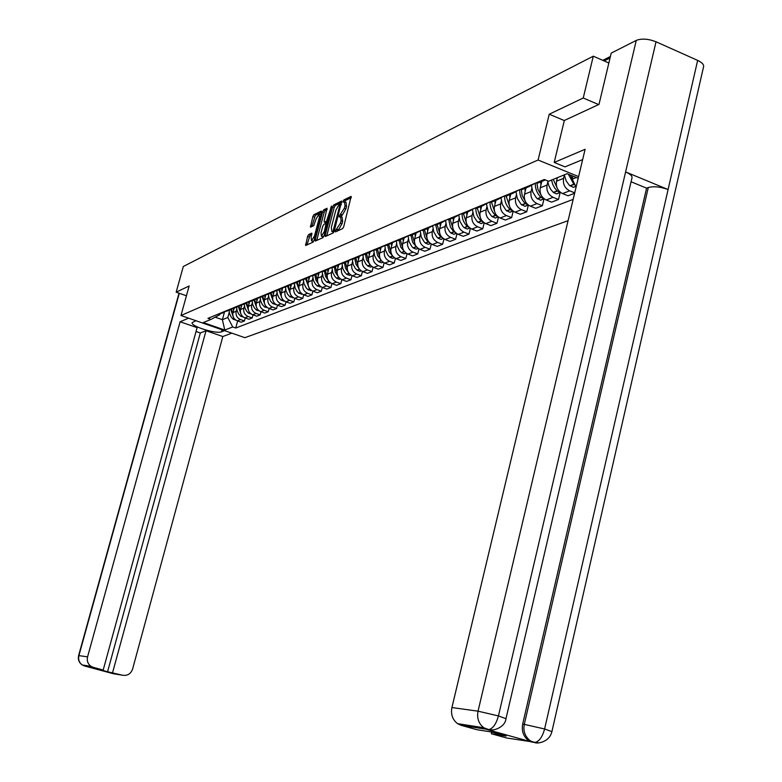 <?xml version="1.0" encoding="UTF-8"?>
<svg xmlns="http://www.w3.org/2000/svg" width="782" height="782" viewBox="0 0 782 782"><rect width="100%" height="100%" fill="white"/><g stroke="black" fill="none" stroke-linecap="round" stroke-linejoin="round"><path stroke-width="1.17" d="M335.273 231.003L335.449 231.912L342.624 228.627L343.728 226.702L351.147 196.37L343.836 199.957L343.073 201.306L343.19 202.215L344.451 201.639L344.999 205.793L344.373 208.198L339.173 216.135L339.3 217.044L340.541 216.497L341.089 220.7L340.453 223.114L335.273 231.003M308.597 234.62L307.57 236.447L305.645 245.509L313.083 242.117L314.129 240.27L321.529 212.303L321.304 211.062L313.875 214.727L312.849 216.565L310.503 227.181L313.729 225.656L315.996 219.136L318.988 214.112L319.379 217.494L314.511 235.89L311.529 240.895L311.148 237.454L311.813 233.114L308.597 234.62L310.092 235.177L306.974 244.913M598.631 104.573L583.245 98.004L549.238 114.221L538.094 160.017L180.974 315.517L189.136 285.997L176.175 292.175L183.301 266.506L593.284 56.187L608.855 63M583.245 98.004L593.284 56.187M325.224 235.186L325.38 236.496L333.23 232.919L334.315 231.022L341.685 201.033L333.767 204.923L332.702 206.81L325.224 235.186L326.729 235.89M323.025 237.581L315.381 241.061L315.234 239.761L322.643 211.756L323.689 209.889L327.023 208.256L324.159 220.935L324.315 222.215L326.553 221.159L331.568 206.008L324.09 235.705L323.025 237.581M180.974 315.517L244.864 337.677L568.074 220.68M176.175 292.175L186.282 295.723M545.748 180.085L543.207 179.958M557.371 177.68L556.52 181.209C555.709 186.898 557.722 191.023 562.59 193.584L569.677 190.818C564.79 188.227 562.757 184.073 563.578 178.345L564.33 175.227M569.677 190.818L574.711 192.851M536.266 182.822L537.918 182.998L543.793 180.055M562.59 193.584L568.035 195.793L574.623 193.242M534.771 183.438L528.593 186.839L526.951 186.663M560.156 192.509L558.485 199.478L553.079 197.308C548.25 194.767 546.247 190.691 547.068 185.051L547.811 181.981M520.235 189.44L521.868 189.606L527.615 186.781M541.799 181.404L540.245 187.817C539.424 193.418 541.418 197.475 546.217 199.987L551.593 202.147L558.485 199.478M518.945 189.977L512.845 193.33L511.223 193.164M544.018 198.863L542.356 205.725L537.019 203.594C532.259 201.101 530.274 197.084 531.086 191.541L531.819 188.511M504.722 195.842L506.345 196.008L511.956 193.281M526.022 187.895L524.487 194.219C523.676 199.733 525.641 203.721 530.382 206.184L535.69 208.295L542.356 205.725M503.628 196.292L497.606 199.606L496.003 199.439M528.368 205.06L526.745 211.766L521.467 209.674C516.765 207.23 514.82 203.281 515.621 197.817L516.345 194.845M489.708 202.039L491.311 202.196L496.805 199.566M510.754 194.19L509.229 200.417C508.427 205.842 510.363 209.762 515.045 212.186L520.284 214.258L526.745 211.766M488.799 202.421L482.846 205.686L481.262 205.529M513.197 211.179L511.623 217.611L506.413 215.558C501.77 213.163 499.845 209.273 500.646 203.897L501.36 200.974M475.173 208.041L476.746 208.198L482.132 205.656M495.954 200.28L494.449 206.409C493.657 211.756 495.563 215.617 500.187 217.992L505.368 220.035L511.623 217.611M474.43 208.344L468.555 211.57L466.991 211.423M498.486 217.093L496.961 223.281L491.819 221.267C487.235 218.911 485.339 215.089 486.13 209.791L486.844 206.907M461.077 213.857L462.631 214.014L467.91 211.551M481.624 206.184L480.119 212.225C479.337 217.494 481.223 221.286 485.788 223.632L490.901 225.627L496.961 223.281M460.5 214.102L454.694 217.279L453.149 217.132M484.224 222.821L482.758 228.774L477.675 226.8C473.149 224.483 471.272 220.72 472.054 215.5L472.768 212.665M447.421 219.498L448.956 219.644L454.127 217.269M467.714 211.912L466.238 217.865C465.446 223.056 467.313 226.79 471.82 229.087L476.873 231.052L482.758 228.774M446.991 219.674L441.243 222.821L439.719 222.675M470.402 228.373L468.975 234.111L463.951 232.166C459.484 229.888 457.626 226.184 458.408 221.042L459.112 218.246M434.166 224.972L435.682 225.108L440.755 222.811M454.225 217.474L452.758 223.339C451.986 228.452 453.824 232.127 458.272 234.385L463.267 236.311L468.975 234.111M433.883 225.089L428.204 228.188L426.698 228.051M456.981 233.75L455.603 239.282L450.637 237.376C446.219 235.138 444.391 231.492 445.163 226.418L445.857 223.672M421.303 230.279L422.808 230.416L427.774 228.188M441.136 222.86L439.68 228.647C438.907 233.681 440.725 237.308 445.124 239.527L450.061 241.423L455.603 239.282M421.156 230.338L415.545 233.407L414.059 233.271M443.951 238.969L442.612 244.307L437.715 242.43C433.345 240.23 431.547 236.633 432.309 231.638L432.993 228.93M408.82 235.431L410.306 235.568L415.174 233.398M428.399 228.188L426.982 233.798C426.219 238.764 428.008 242.342 432.358 244.522L437.236 246.379L442.612 244.307M408.8 235.441L403.248 238.471L401.782 238.334M431.302 244.033L430.002 249.184L425.154 247.337C420.843 245.177 419.064 241.638 419.826 236.711L420.501 234.043M396.689 240.436L398.155 240.573L402.945 238.471M416.024 233.378L414.646 238.813C413.893 243.71 415.662 247.229 419.954 249.38L424.773 251.208L430.002 249.184M396.757 240.455L391.313 243.388L389.856 243.261M419.005 248.94L417.744 253.925L412.955 252.107C408.693 249.986 406.933 246.496 407.686 241.638L408.36 238.999M384.91 245.304L386.357 245.431L391.049 243.388M404.001 238.412L402.662 243.681C401.909 248.51 403.659 251.98 407.901 254.091L412.661 255.89L417.744 253.925M385.047 245.323L379.7 248.168L378.263 248.05M407.06 253.71L405.838 258.529L401.098 256.75C396.885 254.658 395.145 251.218 395.897 246.418L396.562 243.828M373.454 250.035L374.881 250.152L379.495 248.168M392.32 243.3L391.01 248.412C390.257 253.173 391.987 256.594 396.181 258.676L400.892 260.435L405.838 258.529M373.659 250.064L368.41 252.821L366.993 252.703M395.438 258.343L394.245 263.006L389.573 261.256C385.399 259.204 383.688 255.802 384.431 251.081L385.086 248.52M362.31 254.629L363.728 254.746L368.254 252.821M380.951 248.031L379.671 253.006C378.928 257.708 380.638 261.08 384.783 263.133L389.446 264.873L394.245 263.006M362.584 254.678L357.433 257.346L356.025 257.229M384.138 262.85L382.975 267.366L378.351 265.645C374.226 263.622 372.535 260.269 373.268 255.606L373.923 253.085M351.48 259.106L352.877 259.223L357.325 257.346M369.906 252.625L368.645 257.483C367.911 262.126 369.593 265.45 373.698 267.464L378.302 269.174L382.975 267.366M351.802 259.155L346.749 261.745L345.361 261.628M373.141 267.229L372.007 271.608L367.432 269.917C363.356 267.923 361.685 264.619 362.418 260.015L363.063 257.522M340.932 263.456L342.32 263.573L346.68 261.745M359.143 257.082L357.912 261.843C357.178 266.427 358.85 269.702 362.907 271.686L367.462 273.377L372.007 271.608M341.314 263.514L336.348 266.027L334.979 265.909M362.428 271.491L361.333 275.743L356.807 274.071C352.78 272.107 351.118 268.852 351.851 264.306L352.487 261.853M330.669 267.698L332.037 267.806L336.328 266.027M348.674 261.413L347.462 266.085C346.739 270.611 348.381 273.847 352.399 275.802L356.895 277.454L361.333 275.743M331.099 267.757L326.221 270.201L324.862 270.083M352.008 275.645L350.932 279.76L346.455 278.118C342.467 276.183 340.835 272.967 341.558 268.49L342.184 266.066M320.669 271.823L326.241 270.201L322.018 271.931M338.489 265.616L337.277 270.22C336.563 274.678 338.186 277.874 342.154 279.8L346.612 281.432L350.932 279.76M321.148 271.892L316.358 274.257L315.009 274.15M341.842 279.682L340.805 283.68L336.377 282.067C332.428 280.152 330.815 276.984 331.529 272.556L332.155 270.161M310.923 275.841L316.407 274.257M328.557 269.702L327.365 274.247C326.651 278.656 328.254 281.803 332.184 283.7L336.592 285.313L340.805 283.68M311.451 275.919L306.749 278.216L305.42 278.118M331.949 283.612L330.923 287.502L326.544 285.909C322.643 284.022 321.05 280.894 321.754 276.525L322.38 274.159M301.432 279.76L306.827 278.216M318.88 273.671L317.697 278.167C316.993 282.527 318.577 285.635 322.467 287.502L326.827 289.086L330.923 287.502M302.008 279.839L297.375 282.077L296.065 281.979M322.292 287.444L321.304 291.227L316.964 289.653C313.103 287.796 311.529 284.707 312.233 280.386L312.849 278.06M292.175 283.583L297.492 282.077M309.447 277.542L308.274 281.999C307.57 286.3 309.144 289.369 312.986 291.217L317.306 292.771L321.304 291.227M292.791 283.661L288.245 285.841L286.935 285.743M312.888 291.178L311.91 294.853L307.629 293.309C303.807 291.481 302.243 288.431 302.937 284.159L303.553 281.862M283.143 287.307L288.392 285.841L289.897 291.901M300.259 281.295L299.076 285.733C298.382 289.975 299.936 293.006 303.739 294.824L308.01 296.368L311.91 294.853M283.807 287.395L279.33 289.516L278.04 289.418M303.709 294.814L302.761 298.401L298.509 296.877C294.736 295.068 293.191 292.057 293.876 287.844L294.482 285.567M274.345 290.943L279.506 289.506M291.285 284.951L290.112 289.369C289.418 293.563 290.963 296.564 294.726 298.353L298.949 299.868L302.761 298.401M275.039 291.031L270.64 293.094L269.36 292.996M294.746 298.362L293.827 301.852L289.623 300.347C285.88 298.568 284.355 295.596 285.039 291.432L285.635 289.184M265.753 294.491L270.846 293.084M282.537 288.509L281.364 292.927C280.679 297.072 282.194 300.024 285.919 301.793L290.102 303.289L293.827 301.852M266.476 294.579L262.156 296.593L260.885 296.495M286.007 301.823L285.098 305.234L280.943 303.748C277.239 301.989 275.723 299.056 276.408 294.931L277.004 292.712M257.366 297.952L262.381 296.573M274.003 291.969L272.82 296.388C272.136 300.493 273.641 303.416 277.327 305.156L281.471 306.632L285.098 305.234M258.128 298.04L253.867 300.005L252.615 299.907M277.473 305.205L276.584 308.519L272.468 307.062C268.803 305.332 267.307 302.429 267.982 298.353L268.568 296.163M249.175 301.334L254.121 299.985M265.665 295.332L264.472 299.78C263.808 303.827 265.293 306.72 268.94 308.44L273.045 309.897L276.584 308.519M249.966 301.422L244.541 303.24M269.135 308.509L268.265 311.744L264.189 310.298C260.562 308.587 259.086 305.723 259.751 301.696L260.338 299.526M241.179 304.628L246.056 303.318M257.532 298.607L256.33 303.084C255.665 307.091 257.131 309.946 260.748 311.647L264.805 313.083L268.265 311.744M242 304.716L236.653 306.505M260.993 311.725L260.142 314.882L256.105 313.455C252.518 311.774 251.051 308.939 251.716 304.96L252.293 302.82M233.368 307.854L238.178 306.573M249.585 301.793L248.373 306.319C247.708 310.278 249.165 313.093 252.742 314.775L256.76 316.192L260.142 314.882M234.219 307.942L228.94 309.682M253.026 314.872L252.205 317.951L248.207 316.554C244.649 314.882 243.202 312.086 243.857 308.147L244.434 306.026M225.734 311.011L230.485 309.75M241.824 304.892L240.592 309.477C239.937 313.387 241.374 316.182 244.922 317.834L248.901 319.232L252.205 317.951M226.614 311.089L221.404 312.79M245.255 317.951L244.443 320.952L240.485 319.564C236.966 317.922 235.529 315.156 236.184 311.265L236.75 309.173M218.276 314.09L222.958 312.859M234.238 307.942L232.987 312.565C232.332 316.436 233.759 319.193 237.269 320.825L241.208 322.204L244.443 320.952M572.942 176.106L572.209 179.176L576.363 177.504M215.187 317.179L222.391 319.691L227.806 317.512L232.713 326.974L224.776 330.033L203.281 322.575L211.003 319.408L207.944 318.352L544.311 179.498L548.641 181.258L567.077 173.712L578.201 178.247M232.713 326.974L235.734 328.029L573.157 199.371M538.094 160.017L578.592 176.585M549.238 114.221L564.321 120.565M224.326 312.565L222.391 319.691L224.776 330.033M220.016 313.944L219.801 314.716L211.003 319.408M227.806 317.512L229.243 312.243M576.09 187.103L572.209 179.176M237.65 320.962L235.734 328.029M336.944 231.228L338.508 229.83L342.017 223.701L340.453 223.114M341.148 216.731L342.096 217.093L342.643 221.286L342.017 223.701M345.067 201.873L346.006 202.235L346.553 206.389L345.927 208.784L342.418 214.942L340.796 216.497M351.343 197.631L345.38 200.554L344.696 201.639M341.861 202.284L335.302 205.5L334.227 207.396L326.759 235.763M333.083 231.022L340.336 203.623L339.31 204.122L335.849 210.221L331.343 227.347L331.871 231.54L334.188 231.433M332.829 231.902L332.125 231.462M327.179 209.488L325.204 210.456L324.159 212.323L316.72 240.455M325.615 222.655L327.726 221.912M321.021 232.801L321.441 236.272L324.481 231.198L326.055 223.339L323.807 224.385L322.751 226.262L321.021 232.801M322.487 236.663L323.973 236.086M311.979 234.297L310.092 235.177M312.585 241.286L313.963 240.778M320.874 214.767L319.447 214.288M321.539 212.264L315.371 215.285L311.842 226.555M568.387 174.239L573.841 184.229L575.181 185.236M564.272 174.855L566.168 180.857L569.257 185.187L573.294 187.348L575.787 186.487M572.326 179.401L570.508 175.109M582.649 159.606L564.985 166.869L554.203 162.441L585.112 149.284L451.918 707.544L478.037 711.18L636.274 40.4L611.211 53.108L598.992 104.407L564.34 120.477L554.203 162.441M538.524 742.812L506.687 738.003L491.35 733.731L491.731 732.108M636.274 40.4C641.719 38.328 648.307 38.787 656.03 41.778L625.6 171.932C630.654 174.181 632.736 176.341 631.846 178.413L506.022 718.511M489.874 729.792L486.424 729.362L531.946 742.069L528.583 740.525C523.412 736.585 521.447 731.092 522.689 724.015L646.577 188.159L648.298 187.524C653.772 186.077 660.37 186.751 668.092 189.537L697.652 60.39L656.03 41.778M697.652 60.39C702.471 62.697 704.387 65.043 703.409 67.428L551.936 731.463M522.689 724.015L544.614 728.98L668.092 189.537L625.6 171.932L498.437 715.921C496.189 723.995 492.963 728.55 488.77 729.586L461.106 725.315L457.578 723.663C452.543 719.753 450.657 714.377 451.918 707.544M491.35 733.731L506.11 736.116L491.213 731.962L476.639 729.635L461.106 725.315M646.577 188.159L631.064 181.756M648.298 187.524L524.311 724.249C523.002 730.945 524.976 736.458 530.206 740.789L533.568 742.333L531.946 742.069M528.583 740.525L534.878 742.47C535.132 743.858 549.169 743.311 551.887 731.649L544.614 728.98C542.415 736.986 539.179 741.483 534.898 742.47L533.568 742.333M195.95 320.718L192.216 322.585C189.918 325.986 216.36 334.315 221.472 331.822L224.551 330.639M188.589 318.157L180.104 321.773L197.093 327.638L103.195 670.027L93.283 667.349L84.524 665.971L113.019 673.654L122.451 675.208C127.378 676 130.76 673.937 132.598 669.04L222.821 336.534L206.018 330.727L200.319 332.976L196.038 331.49M231.814 333.152L222.821 336.534M180.104 321.773L87.574 656.831C86.704 660.849 87.858 664.016 91.044 666.352L93.283 667.349M103.195 670.027L98.239 669.236L107.574 671.748L122.451 675.208M112.608 672.559L206.018 330.727M107.574 671.748L200.319 332.976M551.564 180.055L552.708 184.357L554.829 188.237L557.322 191.052L560.479 192.382L556.647 193.897L559.824 192.323M547.664 180.857L548.71 185.432L550.87 189.596L553.49 192.567L556.647 193.897M557.556 188.892L553.245 179.361M557.107 177.788L557.204 178.384M535.318 183.213C535.162 188.745 537.029 193.428 540.929 197.26L544.077 198.755M531.604 186.184L532.786 192.118L536.511 198.042L540.548 200.221L543.646 198.716M541.095 195.07L537.908 189.381L536.921 182.939M540.645 181.874L540.919 185.041M519.727 189.655C519.571 195.099 521.418 199.703 525.26 203.467L528.192 204.923M516.13 192.519L517.293 198.374L520.978 204.21L524.957 206.35L527.997 204.894M525.191 201.062L522.229 195.666L521.281 189.586M524.888 188.364L525.152 191.473M504.634 195.881C504.478 201.238 506.296 205.774 510.089 209.478L512.806 210.886M501.145 198.648L502.288 204.415L505.925 210.182L509.854 212.293L512.826 210.896M509.796 206.878L506.14 196.008M509.629 194.65L509.893 197.709M490.001 202.098C489.894 207.308 491.692 211.707 495.387 215.294L497.89 216.653M486.629 204.561L488.115 211.179L491.34 215.969L495.221 218.041L498.056 216.78M494.908 212.528L491.467 202.137M494.859 200.739L495.104 203.75M475.818 208.149C475.769 213.212 477.548 217.474 481.145 220.935L483.432 222.235M472.553 210.28L474 216.829L477.196 221.58L481.038 223.623L483.735 222.479M480.48 218.022L477.245 207.992M480.529 206.634L480.774 209.596M462.064 213.994C462.064 218.911 463.814 223.056 467.323 226.409L469.405 227.64M458.907 215.812L459.953 221.423L462.846 226.33L464.352 227.845L467.284 229.028L469.855 227.992M466.512 223.359L463.452 213.672M466.639 212.362L466.883 215.275M448.721 219.644L450.452 227.142L453.237 231.061L455.779 232.87M445.652 221.169L446.669 226.741L449.542 231.609L451.028 233.114L453.931 234.277L456.375 233.349M452.964 228.549L450.07 219.185M453.169 217.914L453.404 220.778M435.77 225.079L437.5 232.41L439.601 235.548L442.553 237.943M432.798 226.35L433.775 231.892L436.62 236.741L438.096 238.236L440.96 239.38L443.286 238.53M439.816 233.593L437.079 224.532M440.09 223.3L440.315 226.125M423.199 230.25L424.9 237.484L426.972 240.573L429.699 242.86M420.305 231.374L421.244 236.887L424.069 241.716L425.545 243.202L428.37 244.326L430.569 243.564M427.07 238.5L424.47 229.732M427.383 228.53L427.607 231.316M410.98 235.284L412.661 242.41L417.207 247.62M408.175 236.232L409.064 241.736L411.87 246.555L413.336 248.031L416.141 249.135L418.223 248.451M414.685 243.27L412.212 234.776M415.047 233.613L415.271 236.35M399.103 240.182L400.765 247.2L405.047 252.224M396.386 240.944L396.943 245.548L399.426 250.533L401.479 252.723L404.245 253.808L406.21 253.202M402.652 247.923L400.306 239.683M403.062 238.549L403.277 241.257M387.559 244.932L389.192 251.863L393.209 256.682M384.92 245.499L385.428 250.103L387.892 255.108L389.944 257.288L392.681 258.363L394.539 257.816M390.961 252.449L388.722 244.453M391.411 243.388L391.616 246.017M376.328 249.556L377.559 255.587L381.684 260.993M373.757 250.084L374.529 255.518L376.699 259.575L378.723 261.735L381.43 262.781L383.18 262.293M379.593 256.858L377.462 249.096M380.072 248.158L380.277 250.651M365.399 254.062L366.611 260.005L370.433 265.137M362.897 254.717L363.415 259.145L365.82 263.954L367.804 266.056L370.482 267.082L372.124 266.652M368.537 261.149L366.504 253.603M369.045 252.782L369.251 255.157M352.32 259.204L353.132 264.365L355.224 268.206L357.178 270.259L359.818 271.276L361.352 270.895M357.785 265.333L355.839 258.001M358.303 257.268L358.508 259.536M354.754 258.441L355.957 264.316L359.476 269.145M342.017 263.573L342.848 268.607L344.911 272.351L346.817 274.355L349.437 275.362L350.874 275.02M347.316 269.419L345.448 262.283M347.853 261.628L348.049 263.808M344.403 262.713L345.527 268.373L348.831 273.065M331.988 267.806L332.829 272.732L334.862 276.388L336.739 278.353L339.32 279.34L340.659 279.047M337.12 273.397L335.331 266.447M337.677 265.86L337.873 267.972M334.305 266.867L335.361 272.322L338.489 276.896M322.213 271.853L323.044 276.711L325.058 280.308L326.905 282.243L330.708 282.957M327.189 277.278L325.468 270.504M327.756 269.976L327.941 272.028M324.471 270.914L325.468 276.183L328.42 280.64M312.683 275.772L313.504 280.572L315.488 284.13L317.326 286.036L321.001 286.769M317.512 281.07L315.86 274.462M318.088 273.983L318.274 275.978M314.892 274.863L315.82 279.956L318.626 284.296M303.387 279.604L303.944 283.573L306.163 287.854L307.981 289.731L311.529 290.484M308.069 284.765L306.485 278.324M308.655 277.874L308.841 279.829M305.537 278.715L309.086 287.864M294.325 283.338L295.127 288.02L297.072 291.481L298.861 293.338L302.302 294.11M298.871 288.372L297.346 282.097M299.467 281.667L299.653 283.583M296.427 282.468L299.789 291.354M285.479 286.984L286.026 290.855L287.727 294.394L289.966 296.857L293.289 297.639M290.493 285.352L290.679 287.248M287.532 286.134L290.728 294.775M276.848 290.542L277.385 294.364L279.066 297.864L281.285 300.288L284.492 301.09M281.139 295.342L279.721 289.487M281.745 288.949L281.921 290.826M278.842 289.711L281.891 298.108M268.412 294.012L268.949 297.795L270.621 301.246L272.81 303.651L275.909 304.452M272.595 298.704L271.227 293.045M273.201 292.448L273.377 294.315M270.367 293.201L273.27 301.373M260.181 297.404L260.709 301.138L262.361 304.55L264.531 306.925L267.522 307.737M264.248 301.989L262.928 296.515M264.854 295.86L265.03 297.727M262.097 296.613L264.863 304.569M252.146 300.708L252.664 304.403L254.297 307.776L256.447 310.122L259.331 310.933M256.105 305.205L254.824 299.897M256.701 299.193L256.877 301.06M254.003 299.995L256.662 307.688M244.287 303.954L244.795 307.6L246.418 310.933L248.539 313.25L251.315 314.071M248.138 308.343L246.907 303.191M248.744 302.438L248.911 304.306M246.105 303.318L248.647 310.747M236.604 307.111L237.112 310.728L238.715 314.022L240.817 316.309L243.495 317.121M240.357 311.412L239.165 306.407M240.964 305.606L241.13 307.492M238.383 306.554L240.817 313.738M229.097 310.21L229.595 313.778L231.179 317.033L233.271 319.3L235.841 320.112M232.762 314.423L231.599 309.545M233.359 308.695L233.515 310.601M230.837 309.711L233.163 316.661M244.922 317.834L248.207 316.554M252.742 314.775L256.105 313.455M260.748 311.647L264.189 310.298M268.94 308.44L272.468 307.062M277.327 305.156L280.943 303.748M285.919 301.793L289.623 300.347M294.726 298.353L298.509 296.877M303.739 294.824L307.629 293.309M312.986 291.217L316.964 289.653M322.467 287.502L326.544 285.909M332.184 283.7L336.377 282.067M342.154 279.8L346.455 278.118M352.399 275.802L356.807 274.071M362.907 271.686L367.432 269.917M373.698 267.464L378.351 265.645M384.783 263.133L389.573 261.256M396.181 258.676L401.098 256.75M407.901 254.091L412.955 252.107M419.954 249.38L425.154 247.337M432.358 244.522L437.715 242.43M445.124 239.527L450.637 237.376M458.272 234.385L463.951 232.166M471.82 229.087L477.675 226.8M485.788 223.632L491.819 221.267M500.187 217.992L506.413 215.558M515.045 212.186L521.467 209.674M530.382 206.184L537.019 203.594M546.217 199.987L553.079 197.308M237.269 320.825L240.485 319.564M232.987 312.565L236.184 311.265M240.592 309.477L243.857 308.147M248.373 306.319L251.716 304.96M256.33 303.084L259.751 301.696M264.472 299.78L267.982 298.353M272.82 296.388L276.408 294.931M281.364 292.927L285.039 291.432M290.112 289.369L293.876 287.844M299.076 285.733L302.937 284.159M308.274 281.999L312.233 280.386M317.697 278.167L321.754 276.525M327.365 274.247L331.529 272.556M337.277 270.22L341.558 268.49M347.462 266.085L351.851 264.306M357.912 261.843L362.418 260.015M368.645 257.483L373.268 255.606M379.671 253.006L384.431 251.081M391.01 248.412L395.897 246.418M402.662 243.681L407.686 241.638M414.646 238.813L419.826 236.711M426.982 233.798L432.309 231.638M439.68 228.647L445.163 226.418M452.758 223.339L458.408 221.042M466.238 217.865L472.054 215.5M480.119 212.225L486.13 209.791M494.449 206.409L500.646 203.897M509.229 200.417L515.621 197.817M524.487 194.219L531.086 191.541M540.245 187.817L547.068 185.051M556.52 181.209L563.578 178.345M610.058 57.966L604.144 60.937M338.508 229.83L336.954 229.243M342.643 221.286L341.089 220.7M341.49 215.382L339.935 214.786M342.418 214.942L340.864 214.346M345.927 208.784L344.373 208.198M346.553 206.389L344.999 205.793M345.38 200.554L343.836 199.957M337.589 230.25L336.035 229.664M334.227 207.396L332.702 206.81M335.302 205.5L333.767 204.923M334.588 229.967L333.846 229.693M341.196 204.816L340.453 204.532M340.473 203.672L341.402 204.034L340.502 203.731M316.749 240.328L315.234 239.761M324.159 212.323L322.643 211.756M325.204 210.456L323.689 209.889M325.908 222.772L324.393 222.196M327.795 221.629L326.553 221.159M328.342 219.556L327.619 219.283M331.49 207.631L330.766 207.357M325.204 231.472L324.481 231.198M326.935 224.903L326.211 224.63M327.218 223.828L326.28 223.476M315.214 236.154L314.511 235.89M320.082 217.767L319.379 217.494M311.862 226.477L310.366 225.92M314.344 217.122L312.849 216.565M315.371 215.285L313.875 214.727M307.003 244.786L305.508 244.228M309.066 237.005L307.57 236.447M570.088 185.999L574.056 184.435M569.873 185.793L573.841 184.229M486.424 729.362L487.939 729.577M457.578 723.663L483.843 727.768C478.692 723.751 476.756 718.218 478.037 711.18L498.437 715.921L505.983 718.697C505.025 728.013 491.624 731.532 488.76 729.586L483.843 727.768L487.46 729.459M492.748 729.929L487.997 729.616M179.293 293.27L78.904 655.629L87.574 656.831M222.029 329.76L221.472 331.822M91.044 666.352L82.315 664.993C79.021 662.735 77.78 659.607 78.601 655.609L78.904 655.629C78.044 659.568 79.178 662.696 82.315 664.993L84.524 665.971M112.08 673.331L112.94 673.625M553.49 192.567L557.322 191.052M553.275 192.372L557.107 190.857M537.429 198.931L541.134 197.455M537.214 198.736L540.929 197.26M521.877 205.08L525.465 203.662M521.672 204.894L525.26 203.467M506.814 211.042L510.294 209.664M506.609 210.857L510.089 209.478M492.22 216.819L495.593 215.48M492.015 216.634L495.387 215.294M478.076 222.42L481.341 221.12M477.87 222.235L481.145 220.935M464.352 227.845L467.519 226.594M464.146 227.67L467.323 226.409M451.028 233.114L454.107 231.902M450.833 232.938L453.912 231.726M438.096 238.236L441.087 237.054M437.91 238.06L440.901 236.878M425.545 243.202L428.448 242.058M425.349 243.036L428.262 241.882M413.336 248.031L416.161 246.917M413.15 247.865L415.975 246.75M401.479 252.723L404.226 251.638M401.293 252.557L404.04 251.472M389.944 257.288L392.613 256.232M389.759 257.131L392.427 256.076M378.723 261.735L381.323 260.699M378.547 261.569L381.137 260.543M367.804 266.056L370.336 265.049M367.628 265.9L370.15 264.893M357.178 270.259L359.603 269.301M357.003 270.103L359.456 269.125M346.817 274.355L349.124 273.446M346.651 274.208L348.997 273.28M336.739 278.353L338.929 277.483M336.563 278.197L338.792 277.317M326.905 282.243L328.987 281.412M326.739 282.087L328.86 281.246M317.326 286.036L319.3 285.244M317.15 285.88L319.173 285.088M307.981 289.731L309.858 288.988M307.815 289.584L309.731 288.822M298.861 293.338L300.65 292.634M298.695 293.191L300.523 292.468M289.966 296.857L291.666 296.183M289.809 296.71L291.53 296.026M281.285 300.288L282.888 299.662M281.129 300.151L282.761 299.506M272.81 303.651L274.335 303.045M272.654 303.504L274.208 302.888M264.531 306.925L265.978 306.349M264.375 306.788L265.851 306.202M256.447 310.122L257.806 309.584M256.291 309.985L257.689 309.437M248.539 313.25L249.829 312.741M248.383 313.123L249.712 312.595M240.817 316.309L242.039 315.83M240.66 316.172L241.921 315.684M233.271 319.3L234.414 318.841M233.114 319.164L234.297 318.694M219.468 314.168L222.606 312.878M537.918 182.998L544.878 180.134M521.868 189.606L528.593 186.839M506.345 196.008L512.845 193.33M491.311 202.196L497.606 199.606M476.746 208.198L482.846 205.686M462.631 214.014L468.555 211.57M448.956 219.644L454.694 217.279M435.682 225.108L441.243 222.821M422.808 230.416L428.204 228.188M410.306 235.568L415.545 233.407M398.155 240.573L403.248 238.471M386.357 245.431L391.313 243.388M374.881 250.152L379.7 248.168M363.728 254.746L368.41 252.821M352.877 259.223L357.433 257.346M342.32 263.573L346.749 261.745M332.037 267.806L336.348 266.027M312.262 275.948L316.358 274.257M302.751 279.868L306.749 278.216M293.485 283.68L297.375 282.077M284.443 287.405L288.245 285.841M275.626 291.041L279.33 289.516M267.024 294.579L270.64 293.094M258.627 298.04L262.156 296.593M250.426 301.422L253.867 300.005M242.41 304.716L245.783 303.338M234.59 307.942L237.875 306.593M226.946 311.089L230.152 309.77M602.775 60.341L610.41 56.499M333.425 232.127L331.871 231.54M325.83 222.792L324.315 222.215M322.966 236.848L321.441 236.272M327.228 223.779L326.231 223.398M313.044 241.452L311.529 240.895M573.294 187.348L575.738 186.39M78.601 655.609L179.029 293.182M540.548 200.221L544.145 198.814M524.957 206.35L528.329 205.031M509.854 212.293L513.021 211.042M495.221 218.041L498.183 216.878M481.038 223.623L483.814 222.528M467.284 229.028L469.874 228.012M453.931 234.277L456.346 233.329M440.96 239.38L443.218 238.49M428.37 244.326L430.481 243.495M416.141 249.135L418.096 248.363M404.245 253.808L406.063 253.094M392.681 258.363L394.372 257.698M381.43 262.781L382.994 262.166M370.482 267.082L371.919 266.515M359.818 271.276L361.147 270.758M349.437 275.362L350.659 274.883M339.32 279.34L340.444 278.9M329.466 283.211L330.483 282.81M319.858 286.994L320.786 286.623M310.483 290.669L311.324 290.347M301.344 294.267L302.096 293.973M292.419 297.776L293.094 297.512M283.719 301.197L284.316 300.962M275.215 304.54L275.733 304.335"/></g></svg>

